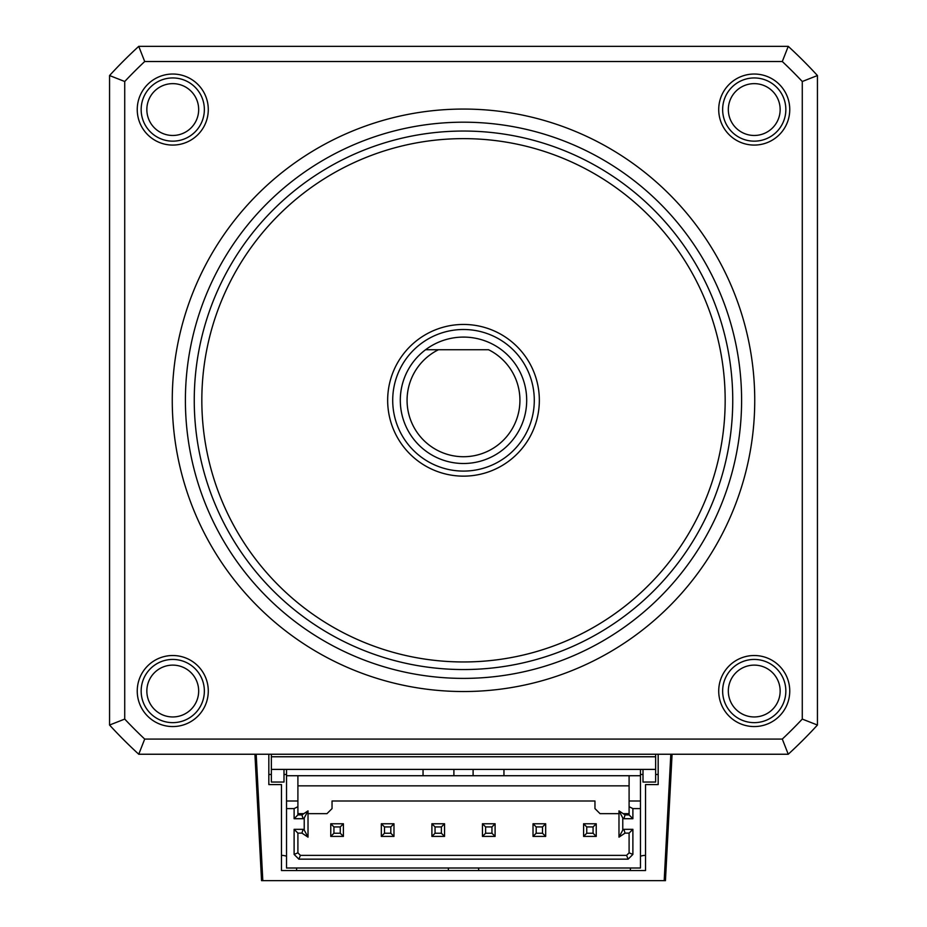 <?xml version="1.0" encoding="UTF-8"?>
<svg xmlns="http://www.w3.org/2000/svg" width="927" height="927" viewBox="0 0 927 927"><rect width="100%" height="100%" fill="white"/><g stroke="black" fill="none" stroke-linecap="round" stroke-linejoin="round"><path stroke-width="1.39" d="M655.644 754.242L655.644 756.768L271.356 756.768L271.356 754.242M271.356 756.768L271.356 782.04L283.998 782.04L283.998 769.398M271.356 769.398L655.644 769.398L655.644 782.04L643.002 782.04L643.002 769.398M655.644 769.398L655.644 756.768M297.903 806.699L294.114 808.599L294.114 818.715L297.903 814.914L297.903 801.009L286.524 801.009L286.524 769.398M640.476 769.398L640.476 801.009L629.097 801.009L629.097 775.725L640.476 775.725M423.048 769.398L423.048 775.725M453.894 775.725L453.894 769.398M503.952 775.725L503.952 769.398M473.106 769.398L473.106 775.725M640.476 801.009L640.476 868.008L286.524 868.008L286.524 808.599L294.114 808.599M286.524 775.725L629.097 775.725M294.114 818.715L303.094 818.715L304.23 817.962L304.23 830.082L303.094 829.329L294.114 829.329L294.114 854.416L298.865 859.155L628.135 859.155L632.886 854.416L632.886 829.329L623.906 829.329L622.77 830.082L622.77 817.962L623.906 818.715L632.886 818.715L629.097 814.914L629.097 801.009M632.886 818.715L632.886 808.599L629.097 806.699M640.476 808.599L632.886 808.599M286.524 801.009L286.524 808.599M297.903 801.009L297.903 775.725M297.903 814.914L301.947 814.914L308.019 810.87L308.019 837.162L301.947 833.118L297.903 833.118L297.903 852.84L300.429 855.366L626.571 855.366L628.135 859.155M303.094 818.715L301.947 814.914M303.847 813.651L297.903 813.651M304.23 817.962L308.019 810.87M304.23 830.082L308.019 837.162M622.77 817.962L618.981 810.87L625.053 814.914L629.097 814.914M623.906 818.715L625.053 814.914M622.77 830.082L618.981 837.162L618.981 810.87M623.906 829.329L625.053 833.118L618.981 837.162M632.886 829.329L629.097 833.118L625.053 833.118M632.886 854.416L629.097 852.84L629.097 833.118M629.097 852.84L626.571 855.366M298.865 859.155L300.429 855.366M618.981 813.651L600.024 813.651L594.96 808.599L594.96 801.009L332.04 801.009L332.04 808.599L326.976 813.651L308.019 813.651M294.114 854.416L297.903 852.84M294.114 829.329L297.903 833.118M303.094 829.329L301.947 833.118M596.235 836.409L596.235 823.767L593.071 826.93L586.745 826.93L586.745 833.246L583.593 836.409L596.235 836.409L593.071 833.246L593.071 826.93M593.071 833.246L586.745 833.246M596.235 823.767L583.593 823.767L583.593 836.409M583.593 823.767L586.745 826.93M545.667 836.409L545.667 823.767L542.504 826.93L536.188 826.93L536.188 833.246L533.025 836.409L545.667 836.409L542.504 833.246L542.504 826.93M542.504 833.246L536.188 833.246M545.667 823.767L533.025 823.767L533.025 836.409M533.025 823.767L536.188 826.93M495.099 836.409L495.099 823.767L491.947 826.93L485.621 826.93L485.621 833.246L482.457 836.409L495.099 836.409L491.947 833.246L491.947 826.93M491.947 833.246L485.621 833.246M495.099 823.767L482.457 823.767L482.457 836.409M482.457 823.767L485.621 826.93M444.543 836.409L444.543 823.767L441.379 826.93L435.053 826.93L435.053 833.246L431.901 836.409L444.543 836.409L441.379 833.246L441.379 826.93M441.379 833.246L435.053 833.246M444.543 823.767L431.901 823.767L431.901 836.409M431.901 823.767L435.053 826.93M393.975 836.409L393.975 823.767L390.812 826.93L384.496 826.93L384.496 833.246L381.333 836.409L393.975 836.409L390.812 833.246L390.812 826.93M390.812 833.246L384.496 833.246M393.975 823.767L381.333 823.767L381.333 836.409M381.333 823.767L384.496 826.93M343.407 836.409L343.407 823.767L340.255 826.93L333.929 826.93L333.929 833.246L330.765 836.409L343.407 836.409L340.255 833.246L340.255 826.93M340.255 833.246L333.929 833.246M343.407 823.767L330.765 823.767L330.765 836.409M330.765 823.767L333.929 826.93M623.153 813.651L629.097 813.651M297.903 785.841L629.097 785.841M817.44 75.539A480.36 480.36 0 0 0 788.251 46.35L138.749 46.35A480.36 480.36 0 0 0 109.56 75.539L109.56 725.041A480.36 480.36 0 0 0 138.749 754.242L788.251 754.242A480.36 480.36 0 0 0 817.44 725.041L817.44 75.539L802.272 81.506A465.18 465.18 0 0 0 782.295 61.518L144.705 61.518L138.749 46.35A480.36 480.36 0 0 0 109.56 75.539L124.728 81.506L124.728 719.085L109.56 725.041A480.36 480.36 0 0 0 138.749 754.242L144.705 739.074L782.295 739.074L788.251 754.242A480.36 480.36 0 0 0 817.44 725.041L802.272 719.085L802.272 81.506M802.272 719.085A465.18 465.18 0 0 1 782.295 739.074M144.705 739.074A465.18 465.18 0 0 1 124.728 719.085M124.728 81.506A465.18 465.18 0 0 1 144.705 61.518M172.758 145.076A35.516 35.516 0 0 0 208.285 109.56A35.516 35.516 0 0 0 172.758 74.033A35.516 35.516 0 0 0 137.242 109.56A35.516 35.516 0 0 0 172.758 145.076M754.242 145.076A35.516 35.516 0 0 0 789.758 109.56A35.516 35.516 0 0 0 754.242 74.033A35.516 35.516 0 0 0 718.715 109.56A35.516 35.516 0 0 0 754.242 145.076M754.242 726.559A35.516 35.516 0 0 0 789.758 691.032A35.516 35.516 0 0 0 754.242 655.516A35.516 35.516 0 0 0 718.715 691.032A35.516 35.516 0 0 0 754.242 726.559M172.758 726.559A35.516 35.516 0 0 0 208.285 691.032A35.516 35.516 0 0 0 172.758 655.516A35.516 35.516 0 0 0 137.242 691.032A35.516 35.516 0 0 0 172.758 726.559M463.5 109.062A291.24 291.24 0 0 1 754.74 400.29A291.24 291.24 0 0 1 463.5 691.53A291.24 291.24 0 0 1 172.26 400.29A291.24 291.24 0 0 1 463.5 109.062M788.251 46.35L782.295 61.518M172.758 135.469A25.91 25.91 0 0 0 198.668 109.56A25.91 25.91 0 0 0 172.758 83.639A25.91 25.91 0 0 0 146.848 109.56A25.91 25.91 0 0 0 172.758 135.469M780.152 109.56A25.91 25.91 0 0 0 754.242 83.639A25.91 25.91 0 0 0 728.332 109.56A25.91 25.91 0 0 0 754.242 135.469A25.91 25.91 0 0 0 780.152 109.56M754.242 716.953A25.91 25.91 0 0 0 780.152 691.032A25.91 25.91 0 0 0 754.242 665.122A25.91 25.91 0 0 0 728.332 691.032A25.91 25.91 0 0 0 754.242 716.953M172.758 716.953A25.91 25.91 0 0 0 198.668 691.032A25.91 25.91 0 0 0 172.758 665.122A25.91 25.91 0 0 0 146.848 691.032A25.91 25.91 0 0 0 172.758 716.953M185.4 400.29A278.1 278.1 0 0 0 463.5 678.39A278.1 278.1 0 0 0 741.6 400.29A278.1 278.1 0 0 0 463.5 122.19A278.1 278.1 0 0 0 185.4 400.29M194.253 400.29A269.247 269.247 0 0 0 463.5 669.549A269.247 269.247 0 0 0 732.747 400.29A269.247 269.247 0 0 0 463.5 131.043A269.247 269.247 0 0 0 194.253 400.29M387.66 400.29A75.84 75.84 0 0 0 463.5 476.142A75.84 75.84 0 0 0 539.34 400.29A75.84 75.84 0 0 0 463.5 324.45A75.84 75.84 0 0 0 387.66 400.29M204.357 691.032A31.599 31.599 0 0 1 172.758 722.643A31.599 31.599 0 0 1 141.159 691.032A31.599 31.599 0 0 1 172.758 659.433A31.599 31.599 0 0 1 204.357 691.032M754.242 659.433A31.599 31.599 0 0 1 785.841 691.032A31.599 31.599 0 0 1 754.242 722.643A31.599 31.599 0 0 1 722.643 691.032A31.599 31.599 0 0 1 754.242 659.433M722.643 109.56A31.599 31.599 0 0 1 754.242 77.949A31.599 31.599 0 0 1 785.841 109.56A31.599 31.599 0 0 1 754.242 141.159A31.599 31.599 0 0 1 722.643 109.56M172.758 141.159A31.599 31.599 0 0 1 141.159 109.56A31.599 31.599 0 0 1 172.758 77.949A31.599 31.599 0 0 1 204.357 109.56A31.599 31.599 0 0 1 172.758 141.159M425.574 349.734A63.21 63.21 0 0 0 463.5 463.5A63.21 63.21 0 0 0 501.426 349.734A63.21 63.21 0 0 0 425.574 349.734L438.448 349.734A56.431 56.431 0 0 0 419.514 435.644A56.431 56.431 0 0 0 507.486 435.644A56.431 56.431 0 0 0 488.552 349.734L425.574 349.734A63.21 63.21 0 0 0 400.29 400.29A63.21 63.21 0 0 1 425.574 349.734M658.17 774.462L655.644 774.462M643.002 774.462L640.476 774.462M286.524 774.462L283.998 774.462M271.356 774.462L268.83 774.462M268.83 754.242L268.83 784.578L281.472 784.578L281.472 870.534L645.528 870.534L645.528 784.578L658.17 784.578L658.17 754.242M256.188 754.242L262.816 880.65L664.184 880.65L670.812 754.242M645.528 855.366A15.168 15.168 0 0 0 640.476 856.235M630.569 868.008A15.168 15.168 0 0 0 630.36 870.534M296.64 870.534A15.168 15.168 0 0 0 296.431 868.008M286.524 856.235A15.168 15.168 0 0 0 281.472 855.366M478.668 870.534A15.168 15.168 0 0 0 478.459 868.008M448.541 868.008A15.168 15.168 0 0 0 448.332 870.534M672.075 754.242L665.447 880.65L664.184 880.65M262.816 880.65L261.553 880.65L254.925 754.242M201.831 400.29A261.669 261.669 0 0 0 463.5 661.959A261.669 261.669 0 0 0 725.169 400.29A261.669 261.669 0 0 0 463.5 138.633A261.669 261.669 0 0 0 201.831 400.29M392.712 400.29A70.788 70.788 0 0 1 463.5 329.502A70.788 70.788 0 0 1 534.288 400.29A70.788 70.788 0 0 1 463.5 471.09A70.788 70.788 0 0 1 392.712 400.29"/></g></svg>
